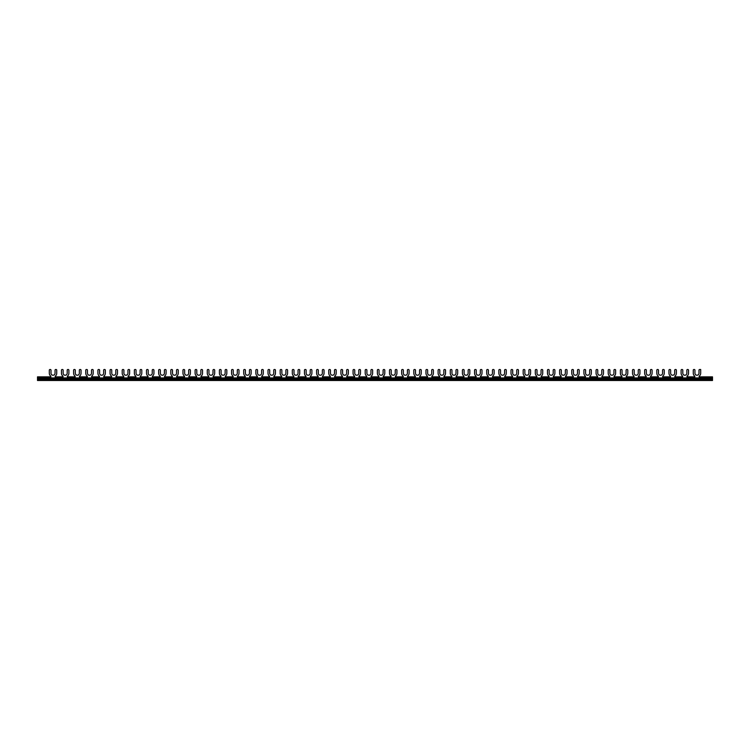 <?xml version="1.0" encoding="UTF-8"?>
<svg xmlns="http://www.w3.org/2000/svg" width="750" height="750" viewBox="0 0 750 750"><rect width="100%" height="100%" fill="white"/><g stroke="black" fill="none" stroke-linecap="round" stroke-linejoin="round"><path stroke-width="1.12" d="M37.5 378.938L37.5 380.503L712.5 380.503L712.5 377.934L699.169 377.934L699.169 376.209A3.712 3.712 0 0 0 700.688 373.209L700.688 369.497L699.675 369.497A0.675 0.675 0 0 0 699 370.172L699 373.209A2.025 2.025 0 0 1 696.975 375.234A2.025 2.025 0 0 1 694.95 373.209L694.95 370.172A0.675 0.675 0 0 0 694.275 369.497L693.938 369.497A0.675 0.675 0 0 0 693.263 370.172L693.263 373.209A3.712 3.712 0 0 0 694.781 376.209L694.781 377.934L687.019 377.934L687.019 376.209A3.712 3.712 0 0 0 688.538 373.209L688.538 370.172A0.675 0.675 0 0 0 687.863 369.497L687.525 369.497A0.675 0.675 0 0 0 686.85 370.172L686.85 373.209A2.025 2.025 0 0 1 684.825 375.234A2.025 2.025 0 0 1 682.8 373.209L682.8 370.172A0.675 0.675 0 0 0 682.125 369.497L681.788 369.497A0.675 0.675 0 0 0 681.112 370.172L681.112 373.209A3.712 3.712 0 0 0 682.631 376.209L682.631 377.934L674.869 377.934L674.869 376.209A3.712 3.712 0 0 0 676.388 373.209L676.388 370.172A0.675 0.675 0 0 0 675.712 369.497L675.375 369.497A0.675 0.675 0 0 0 674.7 370.172L674.7 373.209A2.025 2.025 0 0 1 672.675 375.234A2.025 2.025 0 0 1 670.65 373.209L670.65 370.172A0.675 0.675 0 0 0 669.975 369.497L669.637 369.497A0.675 0.675 0 0 0 668.962 370.172L668.962 373.209A3.712 3.712 0 0 0 670.481 376.209L670.481 377.934L662.719 377.934L662.719 376.209A3.712 3.712 0 0 0 664.237 373.209L664.237 370.172A0.675 0.675 0 0 0 663.562 369.497L663.225 369.497A0.675 0.675 0 0 0 662.55 370.172L662.55 373.209A2.025 2.025 0 0 1 660.525 375.234A2.025 2.025 0 0 1 658.5 373.209L658.5 370.172A0.675 0.675 0 0 0 657.825 369.497L657.488 369.497A0.675 0.675 0 0 0 656.812 370.172L656.812 373.209A3.712 3.712 0 0 0 658.331 376.209L658.331 377.934L650.569 377.934L650.569 376.209A3.712 3.712 0 0 0 652.087 373.209L652.087 370.172A0.675 0.675 0 0 0 651.413 369.497L651.075 369.497A0.675 0.675 0 0 0 650.4 370.172L650.4 373.209A2.025 2.025 0 0 1 648.375 375.234A2.025 2.025 0 0 1 646.35 373.209L646.35 370.172A0.675 0.675 0 0 0 645.675 369.497L645.337 369.497A0.675 0.675 0 0 0 644.663 370.172L644.663 373.209A3.712 3.712 0 0 0 646.181 376.209L646.181 377.934L638.419 377.934L638.419 376.209A3.712 3.712 0 0 0 639.938 373.209L639.938 370.172A0.675 0.675 0 0 0 639.263 369.497L638.925 369.497A0.675 0.675 0 0 0 638.25 370.172L638.25 373.209A2.025 2.025 0 0 1 636.225 375.234A2.025 2.025 0 0 1 634.2 373.209L634.2 370.172A0.675 0.675 0 0 0 633.525 369.497L633.188 369.497A0.675 0.675 0 0 0 632.512 370.172L632.512 373.209A3.712 3.712 0 0 0 634.031 376.209L634.031 377.934L626.269 377.934L626.269 376.209A3.712 3.712 0 0 0 627.788 373.209L627.788 370.172A0.675 0.675 0 0 0 627.112 369.497L626.775 369.497A0.675 0.675 0 0 0 626.1 370.172L626.1 373.209A2.025 2.025 0 0 1 624.075 375.234A2.025 2.025 0 0 1 622.05 373.209L622.05 370.172A0.675 0.675 0 0 0 621.375 369.497L621.038 369.497A0.675 0.675 0 0 0 620.363 370.172L620.363 373.209A3.712 3.712 0 0 0 621.881 376.209L621.881 377.934L614.119 377.934L614.119 376.209A3.712 3.712 0 0 0 615.637 373.209L615.637 370.172A0.675 0.675 0 0 0 614.963 369.497L614.625 369.497A0.675 0.675 0 0 0 613.95 370.172L613.95 373.209A2.025 2.025 0 0 1 611.925 375.234A2.025 2.025 0 0 1 609.9 373.209L609.9 370.172A0.675 0.675 0 0 0 609.225 369.497L608.888 369.497A0.675 0.675 0 0 0 608.212 370.172L608.212 373.209A3.712 3.712 0 0 0 609.731 376.209L609.731 377.934L601.969 377.934L601.969 376.209A3.712 3.712 0 0 0 603.488 373.209L603.488 370.172A0.675 0.675 0 0 0 602.812 369.497L602.475 369.497A0.675 0.675 0 0 0 601.8 370.172L601.8 373.209A2.025 2.025 0 0 1 599.775 375.234A2.025 2.025 0 0 1 597.75 373.209L597.75 370.172A0.675 0.675 0 0 0 597.075 369.497L596.737 369.497A0.675 0.675 0 0 0 596.062 370.172L596.062 373.209A3.712 3.712 0 0 0 597.581 376.209L597.581 377.934L589.819 377.934L589.819 376.209A3.712 3.712 0 0 0 591.337 373.209L591.337 370.172A0.675 0.675 0 0 0 590.662 369.497L590.325 369.497A0.675 0.675 0 0 0 589.65 370.172L589.65 373.209A2.025 2.025 0 0 1 587.625 375.234A2.025 2.025 0 0 1 585.6 373.209L585.6 370.172A0.675 0.675 0 0 0 584.925 369.497L584.587 369.497A0.675 0.675 0 0 0 583.913 370.172L583.913 373.209A3.712 3.712 0 0 0 585.431 376.209L585.431 377.934L577.669 377.934L577.669 376.209A3.712 3.712 0 0 0 579.188 373.209L579.188 370.172A0.675 0.675 0 0 0 578.513 369.497L578.175 369.497A0.675 0.675 0 0 0 577.5 370.172L577.5 373.209A2.025 2.025 0 0 1 575.475 375.234A2.025 2.025 0 0 1 573.45 373.209L573.45 370.172A0.675 0.675 0 0 0 572.775 369.497L572.438 369.497A0.675 0.675 0 0 0 571.763 370.172L571.763 373.209A3.712 3.712 0 0 0 573.281 376.209L573.281 377.934L565.519 377.934L565.519 376.209A3.712 3.712 0 0 0 567.038 373.209L567.038 370.172A0.675 0.675 0 0 0 566.362 369.497L566.025 369.497A0.675 0.675 0 0 0 565.35 370.172L565.35 373.209A2.025 2.025 0 0 1 563.325 375.234A2.025 2.025 0 0 1 561.3 373.209L561.3 370.172A0.675 0.675 0 0 0 560.625 369.497L560.288 369.497A0.675 0.675 0 0 0 559.612 370.172L559.612 373.209A3.712 3.712 0 0 0 561.131 376.209L561.131 377.934L553.369 377.934L553.369 376.209A3.712 3.712 0 0 0 554.888 373.209L554.888 370.172A0.675 0.675 0 0 0 554.212 369.497L553.875 369.497A0.675 0.675 0 0 0 553.2 370.172L553.2 373.209A2.025 2.025 0 0 1 551.175 375.234A2.025 2.025 0 0 1 549.15 373.209L549.15 370.172A0.675 0.675 0 0 0 548.475 369.497L548.137 369.497A0.675 0.675 0 0 0 547.463 370.172L547.463 373.209A3.712 3.712 0 0 0 548.981 376.209L548.981 377.934L541.219 377.934L541.219 376.209A3.712 3.712 0 0 0 542.737 373.209L542.737 370.172A0.675 0.675 0 0 0 542.062 369.497L541.725 369.497A0.675 0.675 0 0 0 541.05 370.172L541.05 373.209A2.025 2.025 0 0 1 539.025 375.234A2.025 2.025 0 0 1 537 373.209L537 370.172A0.675 0.675 0 0 0 536.325 369.497L535.988 369.497A0.675 0.675 0 0 0 535.312 370.172L535.312 373.209A3.712 3.712 0 0 0 536.831 376.209L536.831 377.934L529.069 377.934L529.069 376.209A3.712 3.712 0 0 0 530.588 373.209L530.588 370.172A0.675 0.675 0 0 0 529.913 369.497L529.575 369.497A0.675 0.675 0 0 0 528.9 370.172L528.9 373.209A2.025 2.025 0 0 1 526.875 375.234A2.025 2.025 0 0 1 524.85 373.209L524.85 370.172A0.675 0.675 0 0 0 524.175 369.497L523.837 369.497A0.675 0.675 0 0 0 523.162 370.172L523.162 373.209A3.712 3.712 0 0 0 524.681 376.209L524.681 377.934L516.919 377.934L516.919 376.209A3.712 3.712 0 0 0 518.438 373.209L518.438 370.172A0.675 0.675 0 0 0 517.762 369.497L517.425 369.497A0.675 0.675 0 0 0 516.75 370.172L516.75 373.209A2.025 2.025 0 0 1 514.725 375.234A2.025 2.025 0 0 1 512.7 373.209L512.7 370.172A0.675 0.675 0 0 0 512.025 369.497L511.687 369.497A0.675 0.675 0 0 0 511.013 370.172L511.013 373.209A3.712 3.712 0 0 0 512.531 376.209L512.531 377.934L504.769 377.934L504.769 376.209A3.712 3.712 0 0 0 506.287 373.209L506.287 370.172A0.675 0.675 0 0 0 505.613 369.497L505.275 369.497A0.675 0.675 0 0 0 504.6 370.172L504.6 373.209A2.025 2.025 0 0 1 502.575 375.234A2.025 2.025 0 0 1 500.55 373.209L500.55 370.172A0.675 0.675 0 0 0 499.875 369.497L499.538 369.497A0.675 0.675 0 0 0 498.863 370.172L498.863 373.209A3.712 3.712 0 0 0 500.381 376.209L500.381 377.934L492.619 377.934L492.619 376.209A3.712 3.712 0 0 0 494.138 373.209L494.138 370.172A0.675 0.675 0 0 0 493.463 369.497L493.125 369.497A0.675 0.675 0 0 0 492.45 370.172L492.45 373.209A2.025 2.025 0 0 1 490.425 375.234A2.025 2.025 0 0 1 488.4 373.209L488.4 370.172A0.675 0.675 0 0 0 487.725 369.497L487.387 369.497A0.675 0.675 0 0 0 486.712 370.172L486.712 373.209A3.712 3.712 0 0 0 488.231 376.209L488.231 377.934L480.469 377.934L480.469 376.209A3.712 3.712 0 0 0 481.988 373.209L481.988 370.172A0.675 0.675 0 0 0 481.312 369.497L480.975 369.497A0.675 0.675 0 0 0 480.3 370.172L480.3 373.209A2.025 2.025 0 0 1 478.275 375.234A2.025 2.025 0 0 1 476.25 373.209L476.25 370.172A0.675 0.675 0 0 0 475.575 369.497L475.238 369.497A0.675 0.675 0 0 0 474.562 370.172L474.562 373.209A3.712 3.712 0 0 0 476.081 376.209L476.081 377.934L468.319 377.934L468.319 376.209A3.712 3.712 0 0 0 469.838 373.209L469.838 370.172A0.675 0.675 0 0 0 469.163 369.497L468.825 369.497A0.675 0.675 0 0 0 468.15 370.172L468.15 373.209A2.025 2.025 0 0 1 466.125 375.234A2.025 2.025 0 0 1 464.1 373.209L464.1 370.172A0.675 0.675 0 0 0 463.425 369.497L463.087 369.497A0.675 0.675 0 0 0 462.413 370.172L462.413 373.209A3.712 3.712 0 0 0 463.931 376.209L463.931 377.934L456.169 377.934L456.169 376.209A3.712 3.712 0 0 0 457.688 373.209L457.688 370.172A0.675 0.675 0 0 0 457.013 369.497L456.675 369.497A0.675 0.675 0 0 0 456 370.172L456 373.209A2.025 2.025 0 0 1 453.975 375.234A2.025 2.025 0 0 1 451.95 373.209L451.95 370.172A0.675 0.675 0 0 0 451.275 369.497L450.938 369.497A0.675 0.675 0 0 0 450.262 370.172L450.262 373.209A3.712 3.712 0 0 0 451.781 376.209L451.781 377.934L444.019 377.934L444.019 376.209A3.712 3.712 0 0 0 445.538 373.209L445.538 370.172A0.675 0.675 0 0 0 444.862 369.497L444.525 369.497A0.675 0.675 0 0 0 443.85 370.172L443.85 373.209A2.025 2.025 0 0 1 441.825 375.234A2.025 2.025 0 0 1 439.8 373.209L439.8 370.172A0.675 0.675 0 0 0 439.125 369.497L438.788 369.497A0.675 0.675 0 0 0 438.113 370.172L438.113 373.209A3.712 3.712 0 0 0 439.631 376.209L439.631 377.934L431.869 377.934L431.869 376.209A3.712 3.712 0 0 0 433.387 373.209L433.387 370.172A0.675 0.675 0 0 0 432.712 369.497L432.375 369.497A0.675 0.675 0 0 0 431.7 370.172L431.7 373.209A2.025 2.025 0 0 1 429.675 375.234A2.025 2.025 0 0 1 427.65 373.209L427.65 370.172A0.675 0.675 0 0 0 426.975 369.497L426.637 369.497A0.675 0.675 0 0 0 425.963 370.172L425.963 373.209A3.712 3.712 0 0 0 427.481 376.209L427.481 377.934L419.719 377.934L419.719 376.209A3.712 3.712 0 0 0 421.238 373.209L421.238 370.172A0.675 0.675 0 0 0 420.562 369.497L420.225 369.497A0.675 0.675 0 0 0 419.55 370.172L419.55 373.209A2.025 2.025 0 0 1 417.525 375.234A2.025 2.025 0 0 1 415.5 373.209L415.5 370.172A0.675 0.675 0 0 0 414.825 369.497L414.488 369.497A0.675 0.675 0 0 0 413.812 370.172L413.812 373.209A3.712 3.712 0 0 0 415.331 376.209L415.331 377.934L407.569 377.934L407.569 376.209A3.712 3.712 0 0 0 409.088 373.209L409.088 370.172A0.675 0.675 0 0 0 408.412 369.497L408.075 369.497A0.675 0.675 0 0 0 407.4 370.172L407.4 373.209A2.025 2.025 0 0 1 405.375 375.234A2.025 2.025 0 0 1 403.35 373.209L403.35 370.172A0.675 0.675 0 0 0 402.675 369.497L402.338 369.497A0.675 0.675 0 0 0 401.663 370.172L401.663 373.209A3.712 3.712 0 0 0 403.181 376.209L403.181 377.934L395.419 377.934L395.419 376.209A3.712 3.712 0 0 0 396.938 373.209L396.938 370.172A0.675 0.675 0 0 0 396.262 369.497L395.925 369.497A0.675 0.675 0 0 0 395.25 370.172L395.25 373.209A2.025 2.025 0 0 1 393.225 375.234A2.025 2.025 0 0 1 391.2 373.209L391.2 370.172A0.675 0.675 0 0 0 390.525 369.497L390.188 369.497A0.675 0.675 0 0 0 389.513 370.172L389.513 373.209A3.712 3.712 0 0 0 391.031 376.209L391.031 377.934L383.269 377.934L383.269 376.209A3.712 3.712 0 0 0 384.788 373.209L384.788 370.172A0.675 0.675 0 0 0 384.113 369.497L383.775 369.497A0.675 0.675 0 0 0 383.1 370.172L383.1 373.209A2.025 2.025 0 0 1 381.075 375.234A2.025 2.025 0 0 1 379.05 373.209L379.05 370.172A0.675 0.675 0 0 0 378.375 369.497L378.038 369.497A0.675 0.675 0 0 0 377.362 370.172L377.362 373.209A3.712 3.712 0 0 0 378.881 376.209L378.881 377.934L371.119 377.934L371.119 376.209A3.712 3.712 0 0 0 372.638 373.209L372.638 370.172A0.675 0.675 0 0 0 371.962 369.497L371.625 369.497A0.675 0.675 0 0 0 370.95 370.172L370.95 373.209A2.025 2.025 0 0 1 368.925 375.234A2.025 2.025 0 0 1 366.9 373.209L366.9 370.172A0.675 0.675 0 0 0 366.225 369.497L365.887 369.497A0.675 0.675 0 0 0 365.212 370.172L365.212 373.209A3.712 3.712 0 0 0 366.731 376.209L366.731 377.934L358.969 377.934L358.969 376.209A3.712 3.712 0 0 0 360.487 373.209L360.487 370.172A0.675 0.675 0 0 0 359.812 369.497L359.475 369.497A0.675 0.675 0 0 0 358.8 370.172L358.8 373.209A2.025 2.025 0 0 1 356.775 375.234A2.025 2.025 0 0 1 354.75 373.209L354.75 370.172A0.675 0.675 0 0 0 354.075 369.497L353.738 369.497A0.675 0.675 0 0 0 353.062 370.172L353.062 373.209A3.712 3.712 0 0 0 354.581 376.209L354.581 377.934L346.819 377.934L346.819 376.209A3.712 3.712 0 0 0 348.337 373.209L348.337 370.172A0.675 0.675 0 0 0 347.662 369.497L347.325 369.497A0.675 0.675 0 0 0 346.65 370.172L346.65 373.209A2.025 2.025 0 0 1 344.625 375.234A2.025 2.025 0 0 1 342.6 373.209L342.6 370.172A0.675 0.675 0 0 0 341.925 369.497L341.588 369.497A0.675 0.675 0 0 0 340.912 370.172L340.912 373.209A3.712 3.712 0 0 0 342.431 376.209L342.431 377.934L334.669 377.934L334.669 376.209A3.712 3.712 0 0 0 336.188 373.209L336.188 370.172A0.675 0.675 0 0 0 335.512 369.497L335.175 369.497A0.675 0.675 0 0 0 334.5 370.172L334.5 373.209A2.025 2.025 0 0 1 332.475 375.234A2.025 2.025 0 0 1 330.45 373.209L330.45 370.172A0.675 0.675 0 0 0 329.775 369.497L329.438 369.497A0.675 0.675 0 0 0 328.762 370.172L328.762 373.209A3.712 3.712 0 0 0 330.281 376.209L330.281 377.934L322.519 377.934L322.519 376.209A3.712 3.712 0 0 0 324.037 373.209L324.037 370.172A0.675 0.675 0 0 0 323.363 369.497L323.025 369.497A0.675 0.675 0 0 0 322.35 370.172L322.35 373.209A2.025 2.025 0 0 1 320.325 375.234A2.025 2.025 0 0 1 318.3 373.209L318.3 370.172A0.675 0.675 0 0 0 317.625 369.497L317.288 369.497A0.675 0.675 0 0 0 316.613 370.172L316.613 373.209A3.712 3.712 0 0 0 318.131 376.209L318.131 377.934L310.369 377.934L310.369 376.209A3.712 3.712 0 0 0 311.887 373.209L311.887 370.172A0.675 0.675 0 0 0 311.212 369.497L310.875 369.497A0.675 0.675 0 0 0 310.2 370.172L310.2 373.209A2.025 2.025 0 0 1 308.175 375.234A2.025 2.025 0 0 1 306.15 373.209L306.15 370.172A0.675 0.675 0 0 0 305.475 369.497L305.138 369.497A0.675 0.675 0 0 0 304.462 370.172L304.462 373.209A3.712 3.712 0 0 0 305.981 376.209L305.981 377.934L298.219 377.934L298.219 376.209A3.712 3.712 0 0 0 299.738 373.209L299.738 370.172A0.675 0.675 0 0 0 299.062 369.497L298.725 369.497A0.675 0.675 0 0 0 298.05 370.172L298.05 373.209A2.025 2.025 0 0 1 296.025 375.234A2.025 2.025 0 0 1 294 373.209L294 370.172A0.675 0.675 0 0 0 293.325 369.497L292.987 369.497A0.675 0.675 0 0 0 292.312 370.172L292.312 373.209A3.712 3.712 0 0 0 293.831 376.209L293.831 377.934L286.069 377.934L286.069 376.209A3.712 3.712 0 0 0 287.587 373.209L287.587 370.172A0.675 0.675 0 0 0 286.913 369.497L286.575 369.497A0.675 0.675 0 0 0 285.9 370.172L285.9 373.209A2.025 2.025 0 0 1 283.875 375.234A2.025 2.025 0 0 1 281.85 373.209L281.85 370.172A0.675 0.675 0 0 0 281.175 369.497L280.837 369.497A0.675 0.675 0 0 0 280.162 370.172L280.162 373.209A3.712 3.712 0 0 0 281.681 376.209L281.681 377.934L273.919 377.934L273.919 376.209A3.712 3.712 0 0 0 275.438 373.209L275.438 370.172A0.675 0.675 0 0 0 274.762 369.497L274.425 369.497A0.675 0.675 0 0 0 273.75 370.172L273.75 373.209A2.025 2.025 0 0 1 271.725 375.234A2.025 2.025 0 0 1 269.7 373.209L269.7 370.172A0.675 0.675 0 0 0 269.025 369.497L268.688 369.497A0.675 0.675 0 0 0 268.012 370.172L268.012 373.209A3.712 3.712 0 0 0 269.531 376.209L269.531 377.934L261.769 377.934L261.769 376.209A3.712 3.712 0 0 0 263.287 373.209L263.287 370.172A0.675 0.675 0 0 0 262.613 369.497L262.275 369.497A0.675 0.675 0 0 0 261.6 370.172L261.6 373.209A2.025 2.025 0 0 1 259.575 375.234A2.025 2.025 0 0 1 257.55 373.209L257.55 370.172A0.675 0.675 0 0 0 256.875 369.497L256.537 369.497A0.675 0.675 0 0 0 255.863 370.172L255.863 373.209A3.712 3.712 0 0 0 257.381 376.209L257.381 377.934L249.619 377.934L249.619 376.209A3.712 3.712 0 0 0 251.137 373.209L251.137 370.172A0.675 0.675 0 0 0 250.463 369.497L250.125 369.497A0.675 0.675 0 0 0 249.45 370.172L249.45 373.209A2.025 2.025 0 0 1 247.425 375.234A2.025 2.025 0 0 1 245.4 373.209L245.4 370.172A0.675 0.675 0 0 0 244.725 369.497L244.388 369.497A0.675 0.675 0 0 0 243.712 370.172L243.712 373.209A3.712 3.712 0 0 0 245.231 376.209L245.231 377.934L237.469 377.934L237.469 376.209A3.712 3.712 0 0 0 238.987 373.209L238.987 370.172A0.675 0.675 0 0 0 238.312 369.497L237.975 369.497A0.675 0.675 0 0 0 237.3 370.172L237.3 373.209A2.025 2.025 0 0 1 235.275 375.234A2.025 2.025 0 0 1 233.25 373.209L233.25 370.172A0.675 0.675 0 0 0 232.575 369.497L232.238 369.497A0.675 0.675 0 0 0 231.562 370.172L231.562 373.209A3.712 3.712 0 0 0 233.081 376.209L233.081 377.934L225.319 377.934L225.319 376.209A3.712 3.712 0 0 0 226.838 373.209L226.838 370.172A0.675 0.675 0 0 0 226.163 369.497L225.825 369.497A0.675 0.675 0 0 0 225.15 370.172L225.15 373.209A2.025 2.025 0 0 1 223.125 375.234A2.025 2.025 0 0 1 221.1 373.209L221.1 370.172A0.675 0.675 0 0 0 220.425 369.497L220.087 369.497A0.675 0.675 0 0 0 219.412 370.172L219.412 373.209A3.712 3.712 0 0 0 220.931 376.209L220.931 377.934L213.169 377.934L213.169 376.209A3.712 3.712 0 0 0 214.688 373.209L214.688 370.172A0.675 0.675 0 0 0 214.012 369.497L213.675 369.497A0.675 0.675 0 0 0 213 370.172L213 373.209A2.025 2.025 0 0 1 210.975 375.234A2.025 2.025 0 0 1 208.95 373.209L208.95 370.172A0.675 0.675 0 0 0 208.275 369.497L207.938 369.497A0.675 0.675 0 0 0 207.263 370.172L207.263 373.209A3.712 3.712 0 0 0 208.781 376.209L208.781 377.934L201.019 377.934L201.019 376.209A3.712 3.712 0 0 0 202.537 373.209L202.537 370.172A0.675 0.675 0 0 0 201.862 369.497L201.525 369.497A0.675 0.675 0 0 0 200.85 370.172L200.85 373.209A2.025 2.025 0 0 1 198.825 375.234A2.025 2.025 0 0 1 196.8 373.209L196.8 370.172A0.675 0.675 0 0 0 196.125 369.497L195.787 369.497A0.675 0.675 0 0 0 195.113 370.172L195.113 373.209A3.712 3.712 0 0 0 196.631 376.209L196.631 377.934L188.869 377.934L188.869 376.209A3.712 3.712 0 0 0 190.388 373.209L190.388 370.172A0.675 0.675 0 0 0 189.713 369.497L189.375 369.497A0.675 0.675 0 0 0 188.7 370.172L188.7 373.209A2.025 2.025 0 0 1 186.675 375.234A2.025 2.025 0 0 1 184.65 373.209L184.65 370.172A0.675 0.675 0 0 0 183.975 369.497L183.637 369.497A0.675 0.675 0 0 0 182.963 370.172L182.963 373.209A3.712 3.712 0 0 0 184.481 376.209L184.481 377.934L176.719 377.934L176.719 376.209A3.712 3.712 0 0 0 178.238 373.209L178.238 370.172A0.675 0.675 0 0 0 177.562 369.497L177.225 369.497A0.675 0.675 0 0 0 176.55 370.172L176.55 373.209A2.025 2.025 0 0 1 174.525 375.234A2.025 2.025 0 0 1 172.5 373.209L172.5 370.172A0.675 0.675 0 0 0 171.825 369.497L171.487 369.497A0.675 0.675 0 0 0 170.812 370.172L170.812 373.209A3.712 3.712 0 0 0 172.331 376.209L172.331 377.934L164.569 377.934L164.569 376.209A3.712 3.712 0 0 0 166.088 373.209L166.088 370.172A0.675 0.675 0 0 0 165.412 369.497L165.075 369.497A0.675 0.675 0 0 0 164.4 370.172L164.4 373.209A2.025 2.025 0 0 1 162.375 375.234A2.025 2.025 0 0 1 160.35 373.209L160.35 370.172A0.675 0.675 0 0 0 159.675 369.497L159.338 369.497A0.675 0.675 0 0 0 158.663 370.172L158.663 373.209A3.712 3.712 0 0 0 160.181 376.209L160.181 377.934L152.419 377.934L152.419 376.209A3.712 3.712 0 0 0 153.938 373.209L153.938 370.172A0.675 0.675 0 0 0 153.262 369.497L152.925 369.497A0.675 0.675 0 0 0 152.25 370.172L152.25 373.209A2.025 2.025 0 0 1 150.225 375.234A2.025 2.025 0 0 1 148.2 373.209L148.2 370.172A0.675 0.675 0 0 0 147.525 369.497L147.188 369.497A0.675 0.675 0 0 0 146.512 370.172L146.512 373.209A3.712 3.712 0 0 0 148.031 376.209L148.031 377.934L140.269 377.934L140.269 376.209A3.712 3.712 0 0 0 141.788 373.209L141.788 370.172A0.675 0.675 0 0 0 141.113 369.497L140.775 369.497A0.675 0.675 0 0 0 140.1 370.172L140.1 373.209A2.025 2.025 0 0 1 138.075 375.234A2.025 2.025 0 0 1 136.05 373.209L136.05 370.172A0.675 0.675 0 0 0 135.375 369.497L135.037 369.497A0.675 0.675 0 0 0 134.362 370.172L134.362 373.209A3.712 3.712 0 0 0 135.881 376.209L135.881 377.934L128.119 377.934L128.119 376.209A3.712 3.712 0 0 0 129.637 373.209L129.637 370.172A0.675 0.675 0 0 0 128.963 369.497L128.625 369.497A0.675 0.675 0 0 0 127.95 370.172L127.95 373.209A2.025 2.025 0 0 1 125.925 375.234A2.025 2.025 0 0 1 123.9 373.209L123.9 370.172A0.675 0.675 0 0 0 123.225 369.497L122.888 369.497A0.675 0.675 0 0 0 122.213 370.172L122.213 373.209A3.712 3.712 0 0 0 123.731 376.209L123.731 377.934L115.969 377.934L115.969 376.209A3.712 3.712 0 0 0 117.487 373.209L117.487 370.172A0.675 0.675 0 0 0 116.812 369.497L116.475 369.497A0.675 0.675 0 0 0 115.8 370.172L115.8 373.209A2.025 2.025 0 0 1 113.775 375.234A2.025 2.025 0 0 1 111.75 373.209L111.75 370.172A0.675 0.675 0 0 0 111.075 369.497L110.738 369.497A0.675 0.675 0 0 0 110.062 370.172L110.062 373.209A3.712 3.712 0 0 0 111.581 376.209L111.581 377.934L103.819 377.934L103.819 376.209A3.712 3.712 0 0 0 105.338 373.209L105.338 370.172A0.675 0.675 0 0 0 104.662 369.497L104.325 369.497A0.675 0.675 0 0 0 103.65 370.172L103.65 373.209A2.025 2.025 0 0 1 101.625 375.234A2.025 2.025 0 0 1 99.6 373.209L99.6 370.172A0.675 0.675 0 0 0 98.925 369.497L98.587 369.497A0.675 0.675 0 0 0 97.912 370.172L97.912 373.209A3.712 3.712 0 0 0 99.431 376.209L99.431 377.934L91.669 377.934L91.669 376.209A3.712 3.712 0 0 0 93.188 373.209L93.188 370.172A0.675 0.675 0 0 0 92.513 369.497L92.175 369.497A0.675 0.675 0 0 0 91.5 370.172L91.5 373.209A2.025 2.025 0 0 1 89.475 375.234A2.025 2.025 0 0 1 87.45 373.209L87.45 370.172A0.675 0.675 0 0 0 86.775 369.497L86.438 369.497A0.675 0.675 0 0 0 85.763 370.172L85.763 373.209A3.712 3.712 0 0 0 87.281 376.209L87.281 377.934L79.519 377.934L79.519 376.209A3.712 3.712 0 0 0 81.037 373.209L81.037 370.172A0.675 0.675 0 0 0 80.362 369.497L80.025 369.497A0.675 0.675 0 0 0 79.35 370.172L79.35 373.209A2.025 2.025 0 0 1 77.325 375.234A2.025 2.025 0 0 1 75.3 373.209L75.3 370.172A0.675 0.675 0 0 0 74.625 369.497L74.287 369.497A0.675 0.675 0 0 0 73.612 370.172L73.612 373.209A3.712 3.712 0 0 0 75.131 376.209L75.131 377.934L67.369 377.934L67.369 376.209A3.712 3.712 0 0 0 68.888 373.209L68.888 370.172A0.675 0.675 0 0 0 68.213 369.497L67.875 369.497A0.675 0.675 0 0 0 67.2 370.172L67.2 373.209A2.025 2.025 0 0 1 65.175 375.234A2.025 2.025 0 0 1 63.15 373.209L63.15 370.172A0.675 0.675 0 0 0 62.475 369.497L62.138 369.497A0.675 0.675 0 0 0 61.463 370.172L61.463 373.209A3.712 3.712 0 0 0 62.981 376.209L62.981 377.934L55.219 377.934L55.219 376.209A3.712 3.712 0 0 0 56.738 373.209L56.738 370.172A0.675 0.675 0 0 0 56.062 369.497L55.725 369.497A0.675 0.675 0 0 0 55.05 370.172L55.05 373.209A2.025 2.025 0 0 1 53.025 375.234A2.025 2.025 0 0 1 51 373.209L51 370.172A0.675 0.675 0 0 0 50.325 369.497L49.987 369.497A0.675 0.675 0 0 0 49.312 370.172L49.312 373.209A3.712 3.712 0 0 0 50.831 376.209L50.831 377.934L37.5 377.934L37.5 376.856L50.831 376.856M712.5 378.609L37.5 378.609L37.5 377.934M699.169 378.609L699.169 377.934L50.831 377.934L50.831 378.609M712.5 377.934L712.5 376.856L699.169 376.856M694.781 376.856L687.019 376.856M682.631 376.856L674.869 376.856M670.481 376.856L662.719 376.856M658.331 376.856L650.569 376.856M646.181 376.856L638.419 376.856M634.031 376.856L626.269 376.856M621.881 376.856L614.119 376.856M609.731 376.856L601.969 376.856M597.581 376.856L589.819 376.856M585.431 376.856L577.669 376.856M573.281 376.856L565.519 376.856M561.131 376.856L553.369 376.856M548.981 376.856L541.219 376.856M536.831 376.856L529.069 376.856M524.681 376.856L516.919 376.856M512.531 376.856L504.769 376.856M500.381 376.856L492.619 376.856M488.231 376.856L480.469 376.856M476.081 376.856L468.319 376.856M463.931 376.856L456.169 376.856M451.781 376.856L444.019 376.856M439.631 376.856L431.869 376.856M427.481 376.856L419.719 376.856M415.331 376.856L407.569 376.856M403.181 376.856L395.419 376.856M391.031 376.856L383.269 376.856M378.881 376.856L371.119 376.856M366.731 376.856L358.969 376.856M354.581 376.856L346.819 376.856M342.431 376.856L334.669 376.856M330.281 376.856L322.519 376.856M318.131 376.856L310.369 376.856M305.981 376.856L298.219 376.856M293.831 376.856L286.069 376.856M281.681 376.856L273.919 376.856M269.531 376.856L261.769 376.856M257.381 376.856L249.619 376.856M245.231 376.856L237.469 376.856M233.081 376.856L225.319 376.856M220.931 376.856L213.169 376.856M208.781 376.856L201.019 376.856M196.631 376.856L188.869 376.856M184.481 376.856L176.719 376.856M172.331 376.856L164.569 376.856M160.181 376.856L152.419 376.856M148.031 376.856L140.269 376.856M135.881 376.856L128.119 376.856M123.731 376.856L115.969 376.856M111.581 376.856L103.819 376.856M99.431 376.856L91.669 376.856M87.281 376.856L79.519 376.856M75.131 376.856L67.369 376.856M62.981 376.856L55.219 376.856M694.781 378.272L687.019 378.272M682.631 378.272L674.869 378.272M670.481 378.272L662.719 378.272M658.331 378.272L650.569 378.272M646.181 378.272L638.419 378.272M634.031 378.272L626.269 378.272M621.881 378.272L614.119 378.272M609.731 378.272L601.969 378.272M597.581 378.272L589.819 378.272M585.431 378.272L577.669 378.272M573.281 378.272L565.519 378.272M561.131 378.272L553.369 378.272M548.981 378.272L541.219 378.272M536.831 378.272L529.069 378.272M524.681 378.272L516.919 378.272M512.531 378.272L504.769 378.272M500.381 378.272L492.619 378.272M488.231 378.272L480.469 378.272M476.081 378.272L468.319 378.272M463.931 378.272L456.169 378.272M451.781 378.272L444.019 378.272M439.631 378.272L431.869 378.272M427.481 378.272L419.719 378.272M415.331 378.272L407.569 378.272M403.181 378.272L395.419 378.272M391.031 378.272L383.269 378.272M378.881 378.272L371.119 378.272M366.731 378.272L358.969 378.272M354.581 378.272L346.819 378.272M342.431 378.272L334.669 378.272M330.281 378.272L322.519 378.272M318.131 378.272L310.369 378.272M305.981 378.272L298.219 378.272M293.831 378.272L286.069 378.272M281.681 378.272L273.919 378.272M269.531 378.272L261.769 378.272M257.381 378.272L249.619 378.272M245.231 378.272L237.469 378.272M233.081 378.272L225.319 378.272M220.931 378.272L213.169 378.272M208.781 378.272L201.019 378.272M196.631 378.272L188.869 378.272M184.481 378.272L176.719 378.272M172.331 378.272L164.569 378.272M160.181 378.272L152.419 378.272M148.031 378.272L140.269 378.272M135.881 378.272L128.119 378.272M123.731 378.272L115.969 378.272M111.581 378.272L103.819 378.272M99.431 378.272L91.669 378.272M87.281 378.272L79.519 378.272M75.131 378.272L67.369 378.272M62.981 378.272L55.219 378.272M712.5 379.369L37.5 379.369"/></g></svg>
